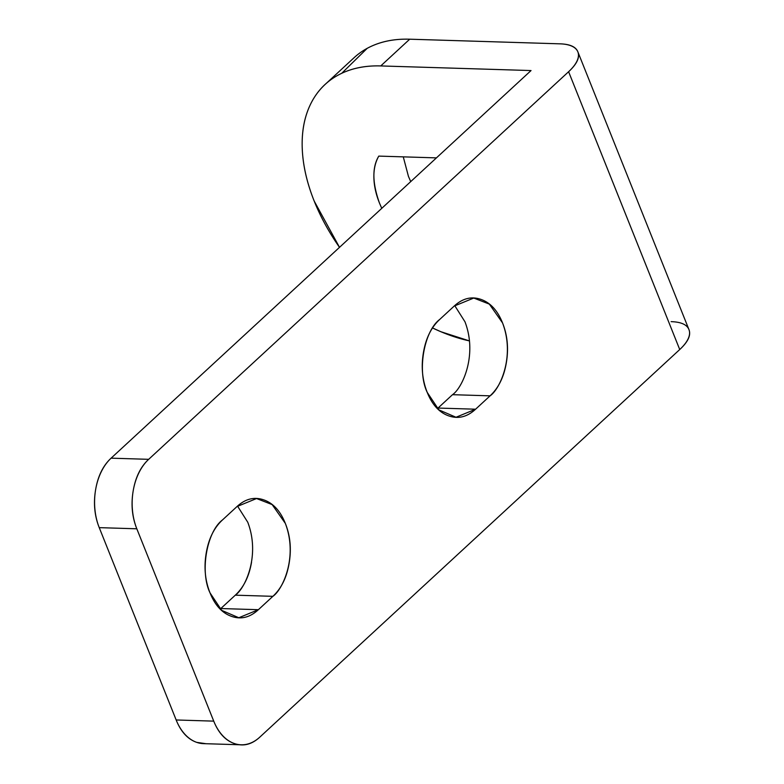 <?xml version="1.0" encoding="UTF-8"?>
<svg xmlns="http://www.w3.org/2000/svg" width="784" height="784" viewBox="0 0 784 784"><rect width="100%" height="100%" fill="white"/><g stroke="black" fill="none" stroke-linecap="round" stroke-linejoin="round"><path stroke-width="1.18" d="M220.774 608.57L235.298 595.174L272.871 596.33L258.387 609.697L238.806 617.743L221.666 610.354L210.034 592.89C199.793 571.938 206.643 531.826 222.489 519.939C214.091 527.691 208.681 538.686 206.241 552.936C203.811 567.175 205.075 580.493 210.034 592.89C214.983 605.277 222.186 613.117 231.633 616.4C241.07 619.683 249.988 617.449 258.387 609.697L272.871 596.33C281.27 588.578 286.679 577.583 289.11 563.343C291.55 549.094 290.286 535.776 285.327 523.389C280.368 510.992 273.175 503.152 263.728 499.869C254.29 496.586 245.363 498.82 236.974 506.572L222.489 519.939L236.974 506.572L256.554 498.536L272.146 504.592L285.327 523.389C298.194 556.983 282.485 589.921 272.871 596.33L235.298 595.174C243.697 587.422 249.106 576.426 251.546 562.177M437.982 408.092L452.505 394.685L490.078 395.842L475.594 409.209L456.014 417.255L438.873 409.875L427.231 392.402C417 371.449 423.85 331.338 439.697 319.46C431.298 327.202 425.879 338.208 423.448 352.447C421.018 366.687 422.282 380.005 427.231 392.402C432.19 404.799 439.393 412.629 448.83 415.912C458.277 419.195 467.195 416.961 475.594 409.209L490.078 395.842C498.467 388.09 503.887 377.094 506.317 362.855C508.747 348.606 507.493 335.297 502.534 322.9C497.575 310.503 490.372 302.673 480.935 299.39C471.488 296.107 462.57 298.341 454.171 306.093L439.697 319.46L454.171 306.093L473.752 298.047L489.343 304.114L502.534 322.9C515.402 356.495 499.692 389.442 490.078 395.842L452.505 394.685C462.119 388.286 477.828 355.338 464.961 321.744L464.941 321.695M469.498 340.913A163.885 102.224 47.3 0 1 432.601 327.986L440.902 331.73L469.508 340.942M341.716 73.304L367.206 48.334C379.348 41.748 393.509 38.7 409.709 39.2L560.001 43.835C570.37 44.149 576.397 47.03 578.082 52.479C579.768 57.928 576.603 64.337 568.606 71.716L148.676 459.326L111.103 458.17L531.033 70.56L380.75 65.934C364.55 65.435 350.389 68.473 338.247 75.068C326.105 81.654 316.912 91.287 310.67 103.958C304.437 116.63 301.615 131.379 302.232 148.205C302.84 165.032 306.828 182.652 314.198 201.076L339.511 247.342A163.885 102.224 47.3 0 1 314.198 201.076A163.885 102.224 47.3 0 1 324.311 85.201A163.885 102.224 47.3 0 1 380.75 65.934L409.709 39.2A163.885 102.224 -132.7 0 0 353.28 58.467M205.996 743.712L196.735 742.37C187.748 739.243 180.888 731.776 176.165 719.977L213.738 721.133A50.421 33.614 -88.2 0 0 240.815 744.79A50.421 33.614 -88.2 0 0 259.798 737.136C251.801 744.526 243.305 746.652 234.308 743.526C225.322 740.4 218.462 732.932 213.738 721.133L136.818 528.798L213.738 721.133L176.165 719.977L99.245 527.642L136.818 528.798C132.094 516.999 130.889 504.308 133.211 490.745C135.524 477.182 140.679 466.705 148.676 459.326L568.606 71.716L679.728 349.537L259.798 737.136L679.728 349.537C687.725 342.157 690.88 335.738 689.205 330.289C687.519 324.85 681.492 321.969 671.114 321.646M577.857 51.832L688.969 329.652A50.421 20.58 -21.8 0 1 679.728 349.537L568.606 71.716A50.421 20.58 158.2 0 0 577.867 51.871A50.421 20.58 158.2 0 0 560.001 43.835L409.709 39.2L380.75 65.934L531.033 70.56L111.103 458.17A50.421 33.614 91.8 0 0 99.245 527.642C94.521 515.833 93.316 503.152 95.638 489.588C97.951 476.025 103.106 465.549 111.103 458.17L148.676 459.326A50.421 33.614 -88.2 0 0 136.818 528.798L99.245 527.642L176.165 719.977A50.421 33.614 91.8 0 0 203.242 743.634M403.27 156.859L408.435 176.351L410.718 181.614L408.435 176.351L403.27 156.859M464.981 321.803L454.72 305.593M436.443 157.878L378.79 156.104C375.389 162.043 373.752 169.099 373.88 177.272C373.997 185.445 375.859 194.05 379.476 203.085L381.759 208.348L379.476 203.085C372.273 182.946 372.037 167.286 378.79 156.104L436.443 157.878M437.482 408.542L438.021 408.052L475.594 409.209L438.021 408.052L452.505 394.685M220.275 609.031L220.814 608.541L258.387 609.697L220.814 608.541L235.298 595.174C244.912 588.764 260.631 555.827 247.754 522.222L237.513 506.082M326.487 83.182L354.113 57.683M473.752 298.047L471.213 297.969M454.269 417.196L456.014 417.255M256.554 498.536L254.006 498.457M237.062 617.684L238.806 617.743M203.575 743.644L239.483 744.751"/></g></svg>
